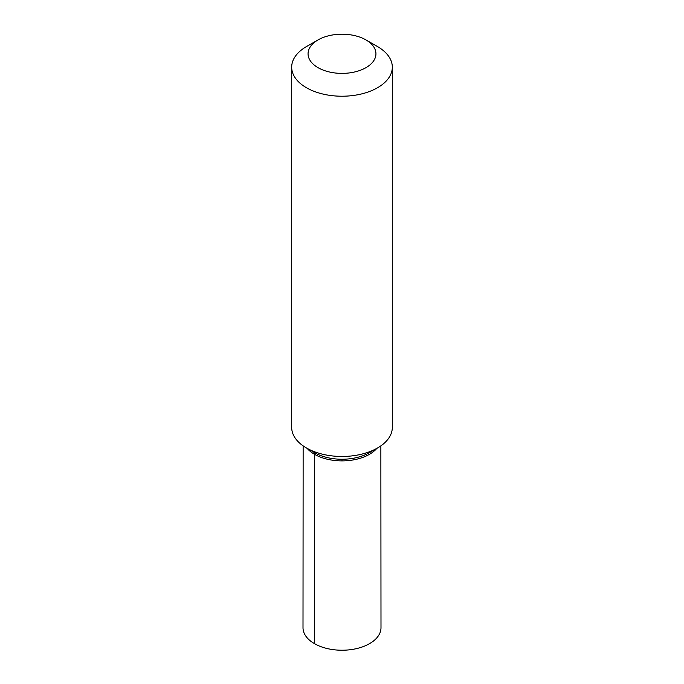 <?xml version="1.0" encoding="UTF-8"?>
<svg xmlns="http://www.w3.org/2000/svg" width="684" height="684" viewBox="0 0 684 684"><rect width="100%" height="100%" fill="white"/><g stroke="black" fill="none" stroke-linecap="round" stroke-linejoin="round"><path stroke-width="1.03" d="M366 39.937L377.585 46.623A50.317 29.053 180 0 1 392.317 67.169L392.317 427.423A50.317 29.053 180 0 1 377.585 447.96L369.403 452.688A38.749 22.375 180 0 1 314.597 452.688L306.432 447.969A50.308 29.044 0 0 0 377.568 447.969A50.308 29.044 0 0 0 377.577 447.969A50.317 29.053 180 0 1 306.415 447.96A50.308 29.044 0 0 0 306.432 447.969L306.432 447.969A50.317 29.053 180 0 1 291.683 427.423L291.683 67.169A50.317 29.053 180 0 1 306.415 46.623L318 39.937A33.944 19.597 180 0 1 366 39.937A33.944 19.597 180 0 1 366 67.648A33.944 19.597 180 0 1 318 67.648A33.944 19.597 180 0 1 318 39.937M392.317 67.169A50.317 29.053 180 0 1 361.255 94.007A50.317 29.053 180 0 1 306.415 87.714A50.317 29.053 180 0 1 291.683 67.169M307.176 448.396A38.851 22.435 0 0 0 314.529 454.321A38.851 22.435 0 0 0 376.824 448.396M314.597 452.688L306.432 447.969A50.308 29.044 0 0 0 377.568 447.969L377.585 447.96M380.86 445.882L380.997 627.707A38.997 22.512 180 0 1 356.928 648.518A38.997 22.512 180 0 1 314.426 643.635A38.997 22.512 180 0 1 303.003 627.707L303.14 445.882M342 459.238L342 460.888M314.426 643.635L314.597 452.688L306.415 447.96"/></g></svg>
